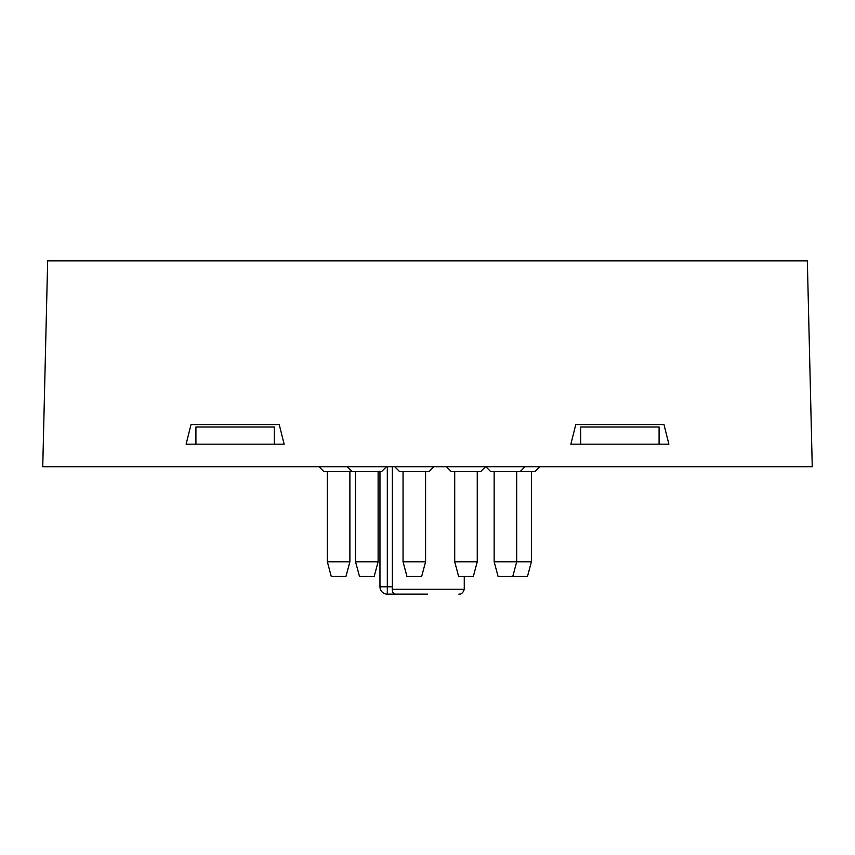 <?xml version="1.0" encoding="UTF-8"?>
<svg xmlns="http://www.w3.org/2000/svg" width="855" height="855" viewBox="0 0 855 855"><rect width="100%" height="100%" fill="white"/><g stroke="black" fill="none" stroke-linecap="round" stroke-linejoin="round"><path stroke-width="1.28" d="M427.5 594.139L395.822 594.139C393.567 594.172 392.37 592.547 392.231 589.245L464.265 589.245C462.427 595.775 457.222 593.926 459.359 594.139L459.359 594.139M379.962 471.607L379.962 586.787L392.36 586.787L392.36 466.712M392.36 586.787L392.231 589.245M659.087 444.162L659.087 427.008L580.663 427.008L580.663 444.162M274.337 444.162L274.337 427.008L195.913 427.008L195.913 444.162M379.962 586.787A7.353 7.353 0 0 0 387.315 594.139L395.822 594.139L387.315 594.139A7.353 7.353 -0 0 1 379.962 586.787M425.587 561.799L421.654 576.494L406.98 576.494L403.047 561.799L425.587 561.799L425.587 471.607M433.923 466.712L429.018 471.607L399.616 471.607L394.711 466.712M473.317 576.494L477.25 561.799L473.317 576.494L458.654 576.494L454.71 561.799L477.25 561.799L477.25 471.607M480.681 471.607L485.587 466.712L480.681 471.607L451.28 471.607L446.374 466.712M531.404 561.799L527.471 576.494L498.091 576.494L494.158 561.799L531.404 561.799L531.404 471.607M539.74 466.712L534.835 471.607L490.727 471.607L485.822 466.712L490.727 471.607M345.954 576.494L349.887 561.799L345.954 576.494L331.28 576.494L327.347 561.799L349.887 561.799L349.887 471.607M386.439 466.712L381.544 471.607L323.917 471.607L319.011 466.712L323.917 471.607M374.169 576.494L378.113 561.799L374.169 576.494L359.506 576.494L355.562 561.799L378.113 561.799L378.113 471.607M807.344 260.861L47.656 260.861L42.75 466.712L812.25 466.712L807.344 260.861M575.768 424.561L663.982 424.561L668.888 444.162L570.862 444.162L575.768 424.561M191.018 424.561L279.232 424.561L284.138 444.162L186.112 444.162L191.018 424.561M387.315 594.139L387.315 466.712M464.265 589.245L464.265 576.494M403.047 561.799L403.047 471.607M454.71 561.799L454.71 471.607M498.091 576.494L494.158 561.799L494.158 471.607M512.765 576.494L516.698 561.799L516.698 471.607M520.129 471.607L525.034 466.712M331.28 576.494L327.347 561.799L327.347 471.607M359.506 576.494L355.562 561.799L355.562 471.607M352.132 471.607L347.237 466.712"/></g></svg>
